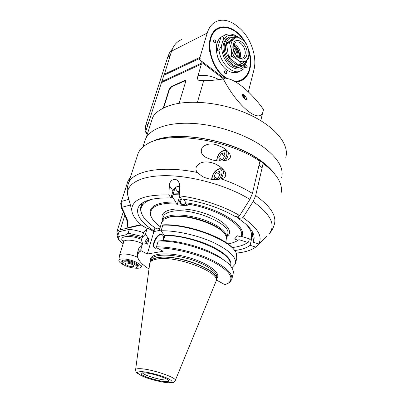 <?xml version="1.0" encoding="UTF-8"?>
<svg xmlns="http://www.w3.org/2000/svg" width="403" height="403" viewBox="0 0 403 403"><rect width="100%" height="100%" fill="white"/><g stroke="black" fill="none" stroke-linecap="round" stroke-linejoin="round"><path stroke-width="0.6" d="M155.004 227.776L154.067 230.959C141.433 222.849 136.073 215.227 137.987 208.094C141.065 200.901 152.062 197.515 170.963 197.938L168.837 194.921C144.198 194.573 131.821 199.576 131.705 209.938C132.134 214.985 135.655 220.25 142.264 225.735L147.307 228.531L140.733 224.713L127.897 227.645L127.686 227.176C127.781 223.741 127.121 220.451 125.716 217.303L121.011 206.951L120.769 203.45M259.799 161.905L261.476 161.437L263.104 163.502C270.786 169.174 276.09 174.837 279.012 180.489C281.435 185.274 282.075 189.662 280.936 193.652M137.564 155.069L137.977 153.79C139.433 149.886 142.612 146.556 147.518 143.811C168.207 130.607 228.813 139.388 259.94 161.291L258.323 159.23C230.41 139.705 177.214 130.617 154.787 140.753M263.104 163.502L255.678 195.586L253.139 201.53L242.974 217.65L238.5 218.562L239.191 215.676M197.228 172.449C196.095 170.877 195.737 169.205 196.16 167.436C199.344 159.91 210.834 161.155 217.328 165.039C220.728 166.827 223.368 169.235 225.242 172.247C226.557 175.894 225.161 178.101 221.066 178.872C214.779 180.257 208.568 179.476 202.432 176.534L197.228 172.449C161.633 165.134 132.3 171.003 128.396 183.531L127.947 184.992M168.837 194.921L169.371 185.597C169.285 181.012 174.393 177.194 177.778 180.796C179.179 182.337 179.834 184.211 179.743 186.428L179.204 195.808L181.264 198.835C201.576 201.707 219.554 207.6 235.191 216.512L239.659 215.58L249.865 199.404L252.419 193.44L259.94 161.291M216.164 144.692L222.506 147.302C227.196 149.755 233.387 156.067 228.768 159.492C223.746 161.396 218.194 161.517 212.099 159.85L206.638 157.795C201.414 155.11 200.014 151.553 202.432 147.12C206.331 143.982 210.905 143.171 216.164 144.692M261.476 161.437C266.348 165.023 270.242 168.661 273.163 172.338M177.567 191.642L179.441 191.702M252.943 233.77L253.225 233.523M238.5 218.562C250.459 226.693 255.557 233.947 253.794 240.324L252.988 242.153L258.65 243.931C262.978 236.632 257.754 227.871 242.974 217.65M254.132 237.1L252.988 242.153M258.65 243.931L266.982 235.951L255.709 247.069L250.122 245.316L251.729 238.274M252.424 236.082L253.386 233.921M250.122 245.316C246.596 247.971 241.407 249.714 234.556 250.545M236.128 253.084C244.838 252.318 251.366 250.313 255.709 247.069M154.067 230.959L153.13 231.156M141.544 203.55L141.655 203.868M179.748 186.317L179.446 186.282C176.292 186.367 174.146 187.904 173.003 190.886L170.963 197.938M239.659 215.58C224.023 206.155 200.17 198.311 179.204 195.808M216.346 172.358L219.459 171.476L220.124 174.524L217.64 178.464L214.517 179.315L213.887 176.257L216.346 172.358L219.741 174.58L218.935 176.408M213.887 176.257L217.323 178.549M218.587 176.962L217.293 178.469M219.741 174.58L220.103 174.554M221.237 153.745L224.335 152.787L225.01 155.699L222.562 159.588L219.459 160.52L218.809 157.593L221.237 153.745L224.572 156.006L224.169 157.039M218.809 157.593L222.018 159.749M222.904 159.044L222.34 159.653M224.572 156.006L224.834 155.981M121.011 206.951L121.782 207.328L126.517 217.756C127.736 220.31 128.129 223.448 127.686 227.176M130.381 205.021L121.782 207.328L121.172 202.205L127.942 181.093L130.582 176.746M140.516 224.224L140.733 224.713M123.247 211.872L116.82 232.002C117.223 230.974 118.361 230.244 120.24 229.806L128.219 227.987L127.897 227.645M116.82 232.002L117.867 235.438M118.89 232.224L119.102 231.685L129.287 229.398C133.887 229.796 138.637 230.894 143.544 232.702M129.287 229.398L128.114 233.171L125.484 234.914L119.706 236.163C118.699 236.561 118.104 236.304 117.928 235.392L119.102 231.685M119.424 255.86L119.505 255.437C120.109 252.877 130.386 253.87 137.448 257.23M124.865 265.426C120.749 263.562 118.754 261.869 118.88 260.348C119.137 257.678 130.255 258.998 136.829 262.529C140.123 264.297 141.539 265.804 141.065 267.043C140.194 268.277 137.609 268.569 133.307 267.919M121.832 261.95L121.726 261.104C122.149 259.215 130.275 260.237 135.086 262.811C137.468 264.081 138.536 265.179 138.3 266.106L137.771 266.66M136.869 267.35L137.776 266.645C138.007 265.758 136.975 264.706 134.688 263.486C130.476 261.532 126.713 260.706 123.389 260.998L121.862 261.844L122.295 263.129M123.731 261.91L122.311 263.164C122.678 265.743 134.592 269.33 136.612 267.476C139.453 265.839 128.214 260.953 123.731 261.91M133.071 266.67C130.673 267.154 124.648 264.781 125.313 263.602C125.706 261.92 134.763 264.65 133.937 266.207L133.071 266.67M227.836 243.891C232.209 243.19 235.599 241.976 238.017 240.243L234.601 239.009L237.261 235.76L240.873 236.893L241.745 236.435L250.611 239.226L251.472 238.767L252.177 237.125C252.777 235.161 252.621 233.015 251.709 230.677M238.878 216.97L237.483 216.033M183.506 199.142L186 202.84L186.055 203.908L187.304 205.757L177.194 204.835L175.904 202.996C157.125 203.031 148.803 207.369 150.929 216.008C152.193 219.549 155.341 223.156 160.379 226.818M250.611 239.226C252.963 234.889 251.255 229.745 245.498 223.786M238.606 218.109L235.967 216.351M186 202.84C217.429 206.789 248.167 226.244 241.745 236.435M240.873 236.893C247.084 226.874 216.91 207.827 186.055 203.908M232.063 247.538C238.808 246.807 243.951 245.18 247.482 242.651L247.78 242.425L239.029 239.679L236.465 241.216M239.029 239.679L238.168 240.128M175.904 202.996L175.849 201.933L172.62 197.314L172.56 196.236L174.786 188.528L175.245 188.211L178.423 192.906L178.741 192.679M152.143 218.562L150.42 215.212C148.244 206.401 156.717 201.974 175.849 201.933M245.548 243.875L247.78 242.425M249.351 238.828L248.631 241.971M179.592 196.382L177.194 204.835M172.56 196.236L171.466 196.196M144.209 201.878L140.944 206.165L140.466 208.275L140.995 212.361L142.994 216.32M174.333 188.513L174.786 188.528M152.944 199.011C143.256 201.928 139.438 206.643 141.498 213.162C143.423 218.431 148.536 223.705 156.843 228.975L159.941 228.31M174.635 188.191L175.245 188.211M172.62 197.314L171.159 197.263M186.02 203.162C182.438 207.137 176.988 202.069 181.184 198.724M186.005 202.88C184.438 204.467 182.856 204.739 181.259 203.696C179.975 202.054 180.332 200.482 182.332 198.976M226.446 238.783L226.536 238.531C227.554 234.702 224.254 230.415 216.633 225.67C203.858 217.766 180.564 212.97 169.517 215.852C165.472 216.829 163.039 218.421 162.218 220.632L162.006 221.469M166.132 218.134L169.859 216.854C184.483 212.779 218.779 223.484 224.531 233.821M161.633 222.501L164.092 219.217L169.094 217.212C185.214 212.673 223.418 225.715 226.053 236.46L226.239 239.906L225.645 242.339M153.901 231.584L147.297 254.016L141.176 250.777L140.773 249.729L142.461 244.092L146.581 243.644L147.543 244.168L149.15 238.737L148.193 238.218L145.458 234.083L147.095 228.622L147.911 228.259L153.901 231.584L161.376 230.007M231.876 267.854L235.443 263.829C236.773 257.351 229.252 250.162 212.88 242.258C197.097 235.11 175.899 230.445 161.15 230.788L162.772 225.191L163.593 224.824C187.884 223.67 227.529 238.274 234.566 250.555M147.297 254.016L163.109 251.26L156.918 247.916C172.958 247.845 196.599 253.608 212.517 261.522C228.833 270.272 234.289 277.34 228.889 282.735L225.091 284.75L217.066 280.412L216.275 280.503M146.344 242.399L149.15 238.737M148.193 238.218C145.896 239.725 144.868 241.588 145.11 243.8M138.834 248.374L139.035 247.709L142.461 244.092M140.773 249.729L137.363 253.26L137.237 256.545L138.612 259.492M141.176 250.777C138.219 252.495 137.08 254.711 137.761 257.416C138.823 261.068 142.571 264.922 149.004 268.982M156.938 247.926L155.336 248.047C150.143 247.135 156.707 232.869 161.563 234.435C163.346 235.095 163.835 237.055 163.034 240.319L162.943 240.611M161.15 230.788L163.93 235.04L164.898 235.584L163.457 240.621M223.836 260.157C212.492 250.162 181.874 240.369 162.333 240.606L158.178 241.049L156.5 246.832L156.918 247.916M230.415 265.889C232.576 260.207 226.325 253.668 211.671 246.278C197.5 239.578 177.864 234.979 163.93 235.04M164.898 235.584C192.881 234.969 235.166 254.731 229.559 264.867L229.544 264.927M162.772 225.191C189.667 223.786 233.715 241.417 236.536 254.066L236.727 258.353L235.644 262.968M227.74 283.531L229.765 282.251L231.77 279.496C233.025 273.35 225.353 266.383 208.754 258.59C192.755 251.527 171.335 246.742 156.5 246.832M158.178 241.049C182.897 240.253 223.801 255.003 231.317 267.028C233.146 269.582 233.735 271.854 233.095 273.849L231.962 278.685M162.288 234.773L162.011 234.682C157.15 233.115 150.591 247.377 155.785 248.288M149.649 264.116L150.107 262.444C151.08 260.801 153.402 259.673 157.089 259.048C175.421 255.19 219.706 271.753 216.245 280.82L175.265 380.513M144.012 372.805C151.473 372.866 169.87 378.981 168.635 380.951C168.404 384.19 138.834 376.009 141.136 373.339L144.012 372.805M167.749 379.727C164.762 381.319 144.239 375.732 142.461 372.84M145.458 234.083L142.002 237.846C141.327 239.72 141.639 241.785 142.939 244.037M143.413 233.166L143.624 232.466L147.095 228.622M262.116 167.774L259.043 165.139M275.103 174.59C271.813 169.749 266.831 164.978 260.152 160.263C231.473 139.116 173.451 129.685 152.002 141.735M281.616 177.919C284.1 168.378 277.984 158.062 263.265 146.959C245.553 134.199 216.482 124.547 191.692 123.363C166.867 122.174 149.065 129.207 145.206 139.866L144.793 141.146M152.127 119.177L152.505 118.003C154.107 113.797 158.727 110.064 166.353 106.79C184.629 98.931 219.237 101.445 246.762 113.45C274.357 125.409 289.712 144.133 285.772 157.311M223.317 78.978C238.712 108.472 261.497 125.444 263.305 110.12L263.426 109.42C252.681 94.176 237.639 80.852 228.441 78.822L223.317 78.978C214.532 80.293 207.998 80.837 203.711 80.615L198.946 80.368C197.52 79.885 197.203 78.318 197.989 75.678C204.709 74.706 211.474 75.9 218.29 79.255M148.364 130.94L145.866 131.091L146.259 132.3L147.594 133.358M145.866 131.091L161.457 82.63L201.404 64.132L197.989 75.678M163.18 108.246L169.124 89.32L171.446 86.438L184.509 80.575L185.299 80.484L185.571 81.99L179.113 103.264M161.714 82.509L163.784 75.391L199.651 58.405L199.329 59.483L224.501 78.62M164.041 75.27L171.577 51.151C173.547 45.327 176.912 41.464 181.672 39.554M248.324 91.844L253.865 70.097C257.497 56.752 250.59 37.016 238.929 27.621L237.186 26.18C230.309 20.654 223.67 18.956 217.267 21.092C212.482 22.981 209.137 26.966 207.223 33.046L199.974 57.332L164.112 74.364M201.404 64.132L202.059 63.956L201.893 62.49L223.509 78.902M201.732 63.039L161.789 81.592M201.893 62.49L199.329 59.483M199.974 57.332L200.296 58.239L199.651 58.405M226.219 78.504L224.214 77.114C211.217 67.543 205.112 43.69 212.824 32.744C220.234 21.48 237.211 27.223 245.518 42.713M248.273 48.768C254.706 65.316 248.117 82.917 235.14 81.633M226.355 78.509L224.063 76.943L218.315 71.26M209.792 51.977C205.716 30.089 224.053 19.344 237.977 33.59M250.323 62.047C249.81 74.731 244.611 81.179 234.727 81.401M244.258 41.368C235.69 26.986 219.57 22.593 212.855 33.832C205.857 44.793 211.943 67.412 224.36 76.58L227.488 78.635M233.695 80.852C244.979 82.907 252.535 70.631 249.8 56.067L248.842 51.851M226.718 73.25L226.093 73.961C224.29 73.286 223.907 72.202 224.96 70.716C226.194 70.827 226.778 71.669 226.718 73.25M215.776 42.386L215.212 43.04C213.378 42.451 212.95 41.378 213.917 39.821C215.207 39.897 215.827 40.753 215.776 42.386M238.964 71.679L236.914 72.55C229.186 73.547 222.874 68.712 217.978 58.032C214.648 46.834 216.386 39.439 223.186 35.852M234.41 35.147L234.833 34.774L236.596 36.356M245.79 64.737C246.802 65.13 247.256 65.961 247.15 67.22L246.565 67.9L245.059 66.848M224.99 73.578L224.28 71.875M214.074 42.688L213.298 41.03M241.442 70.656L239.619 71.402C231.584 74.147 220.033 62.349 218.99 49.896L216.94 50.864C215.943 45.081 217.237 40.572 220.824 37.333L225.846 34.542C229.423 33.378 233.065 34.023 236.783 36.477L233.916 38.794C231.468 40.834 230.551 44.134 231.181 48.708C232.052 53.312 234.113 56.979 237.357 59.704C240.656 62.148 243.573 62.45 246.102 60.616C248.46 58.511 249.321 55.231 248.686 50.773C247.835 46.295 245.83 42.683 242.677 39.947C239.442 37.449 236.521 37.066 233.916 38.794L229.7 41.776L229.468 42.597L231.181 48.708L231.574 55.448L232.083 56.36L237.357 59.704L241.256 63.609L241.976 63.679L246.102 60.616L248.858 58.168L249.069 57.352L248.686 50.773L246.485 43.907L242.677 39.947L237.508 36.572L236.783 36.477L233.816 37.897L226.733 43.192L226.501 44.008L229.468 42.597M220.824 37.333L216.94 50.864M218.99 49.896C220.799 47.473 221.897 44.985 222.275 42.431C223.453 39.504 223.65 37.469 222.864 36.33M247.104 59.785L243.83 68.873M235.261 37.207L229.866 37C227.408 37.887 225.71 39.887 224.783 43C221.318 53.382 232.627 69.699 240.913 66.601L239.78 67.089C231.488 70.193 220.189 53.906 223.66 43.534C224.562 40.517 226.194 38.542 228.551 37.61M240.913 66.601C243.588 65.765 245.402 63.699 246.354 60.41M234.778 37.439C230.546 36.708 227.67 38.643 226.148 43.227C221.65 57.231 241.588 74.283 246.011 60.687M241.976 63.679L238.979 64.984L238.259 64.913L229.1 57.71L228.587 56.803L226.501 44.008M241.256 63.609L238.259 64.913M229.1 57.71L232.083 56.36M231.574 55.448L228.587 56.803M229.7 41.776L226.733 43.192M246.752 55.156C244.283 65.165 230.435 54.244 233.221 44.27C235.946 34.371 249.437 45.443 246.752 55.156M232.939 47.992C232.944 44.889 233.972 42.935 236.022 42.129C240.571 40.305 246.737 49.166 244.943 54.848C244.44 56.652 243.467 57.785 242.032 58.254C240.253 58.707 238.44 58.067 236.581 56.329M239.81 58.264L240.349 56.904C241.059 51.745 239.306 47.69 235.08 44.743L233.69 44.219M239.558 58.193C240.082 52.481 238.087 47.907 233.574 44.466M239.342 58.123C239.422 52.722 237.468 48.244 233.478 44.678M233.236 45.388C236.717 48.753 238.38 52.823 238.223 57.599M237.372 57.025C237.256 52.969 235.805 49.443 233.02 46.436M236.566 56.319L232.944 48.012M169.441 57.795L169.043 57.836L169.633 55.836L170.232 55.332M147.186 134.622L145.07 131.126L145.78 125.101L167.88 56.717L169.844 51.977L172.368 49.045M245.407 67.397L245.18 66.555M245.175 99.193L246.429 99.753C248.122 99.707 244.163 94.111 242.666 94.418C241.961 95.325 242.797 96.922 245.175 99.193M244.787 98.876C244.707 96.796 243.88 95.446 242.304 94.831M242.319 95.163L243.125 95.551L244.54 98.649M242.616 96.045L243.744 97.788M185.546 80.686L171.738 86.645L169.416 89.526L163.608 108.034M179.38 192.699L178.262 192.669M173.235 193.908L179.32 193.788M179.3 194.15L173.114 194.317M253.139 201.53C270.71 214.295 276.065 225.035 269.199 233.755C271.667 231.105 273.4 227.917 274.393 224.194C276.695 215.726 270.458 206.19 255.678 195.586M252.419 193.44C243.543 187.869 233.09 183.007 221.066 178.872M251.648 238.616L253.648 239.246M169.371 185.597L173.003 190.886M129.036 200.024L127.494 194.301C126.633 183.148 142.153 175.043 168.58 175.718C194.941 176.363 228.929 186.292 249.865 199.404M220.955 178.892C224.038 173.884 224.244 170.524 221.569 168.812L219.111 168.731C217.887 169.003 216.507 169.925 214.97 171.512C212.89 173.97 211.792 176.579 211.676 179.335M218.889 179.264C223.222 174.882 222.95 167.719 218.602 169.23C214.396 171.315 212.2 174.701 212.003 179.375M225.277 160.681C227.962 157.125 228.844 154.052 227.912 151.468M226.703 150.294L223.937 150.173C219.479 152.304 217.046 155.82 216.628 160.716M223.191 160.938C227.957 156.777 228.103 148.909 223.469 150.646C219.237 152.858 217.071 156.228 216.965 160.762M126.517 217.756L125.716 217.303M128.758 199.384L121.374 201.45M128.199 227.977L141.04 225.055M120.24 229.806L124.829 215.353M142.41 236.49L128.114 233.171M141.881 238.218C135.937 236.037 130.471 234.939 125.484 234.914M123.217 243.543C118.653 240.455 117.485 237.992 119.706 236.163M141.665 239.422C129.494 234.309 116.769 236.344 123.706 241.986M117.928 235.392L117.696 235.997M142.894 243.956C136.093 240.143 124.446 238.813 123.792 241.714L123.746 241.86M162.661 219.101C158.228 210.023 176.872 205.626 199.137 211.681C221.449 217.58 235.458 230.758 227.055 236.4M163.235 217.131L163.391 216.592C164.222 214.356 166.656 212.739 170.696 211.731C189.45 206.25 233.075 224.033 227.534 234.445L226.688 237.906M150.853 261.209C147.553 253.779 165.608 251.271 186.992 257.099C208.406 262.801 222.839 274.07 216.245 278.851M151.231 259.9L151.367 259.436C153.044 254.197 169.754 253.552 187.496 258.519C205.263 263.421 218.552 272.403 216.562 277.551L216.22 278.972M216.22 278.936C219.504 269.919 175.99 253.648 157.946 257.492C154.057 258.162 151.699 259.401 150.878 261.204M150.223 262.257L150.954 261.084C151.916 259.451 154.218 258.328 157.855 257.703C175.955 253.855 219.595 270.201 216.189 279.208M149.765 263.265L135.62 369.601C135.746 371.329 136.174 372.372 136.899 372.73C136.128 372.538 141.524 376.342 148.037 378.316C151.785 379.686 162.474 382.402 168.419 382.815C175.386 382.281 172.575 382.971 175.24 380.568C177.794 377.838 150.646 368.685 139.745 368.685C137.272 368.629 135.897 368.936 135.62 369.601L135.584 369.944M168.268 382.764L171.819 382.457C172.62 381.712 171.628 380.543 168.832 378.956C161.835 375.556 148.133 371.924 141.045 371.586L137.735 371.999C137.191 372.825 138.375 374.024 141.282 375.596C148.309 378.901 161.089 382.296 168.268 382.764M152.49 118.029L152.077 119.333M203.711 80.615L197.45 102.181M148.475 130.597L147.438 131.005M171.577 51.151L207.223 33.046M236.022 36.844C229.423 33.696 224.844 35.56 222.275 42.431C220.073 49.907 224.108 61.271 230.738 66.344C238.38 71.15 243.659 69.633 246.581 61.805L246.953 59.916M167.88 56.717L169.633 55.836M148.092 124.179L145.78 125.101M169.124 89.32L169.416 89.526M171.738 86.645L171.446 86.438M184.509 80.575L184.806 80.786M131.705 209.938L127.494 194.301C126.895 190.79 127.192 187.204 128.396 183.531L137.977 153.79M254.066 239.12L253.794 240.324M177.783 180.806L179.128 182.846M217.328 165.039L221.056 167.507M224.063 170.459L222.632 169.517M226.043 149.73L222.506 147.302M120.648 203.898L121.172 202.205M118.961 231.987L117.787 235.69C117.046 238.238 118.845 240.893 123.187 243.649M119.505 255.437L123.792 241.714L123.535 240.793L123.832 241.498M141.065 267.043L142.521 264.166M118.88 260.348L119.459 255.567M122.26 260.55L121.862 261.844M138.189 265.26L137.806 266.554M136.612 267.476L137.438 267.068M122.311 263.164L121.847 262.368M252.444 235.962L253.074 233.176M238.017 240.243L238.843 239.815M150.929 216.008L150.42 215.212M247.482 242.651L248.303 242.223M140.944 206.165L141.816 203.349M141.498 213.162L140.995 212.361M162.218 220.632L163.18 217.318M159.321 230.44L161.789 221.972M146.531 241.785L145.957 243.714M137.363 253.26L139.035 247.709M137.761 257.416L137.237 256.545M228.889 282.735L229.765 282.251M162.011 234.682L161.563 234.435M150.833 261.27L151.18 260.086M168.504 380.457L168.635 380.951M142.002 237.846L143.624 232.466M145.206 139.866L142.939 146.949M146.198 137.72L152.505 118.003M263.043 111.223L260.776 120.638M236.914 72.55L239.619 71.402L243.956 68.742M235.201 42.517L236.022 42.129M235.08 44.743L233.639 44.33"/></g></svg>
